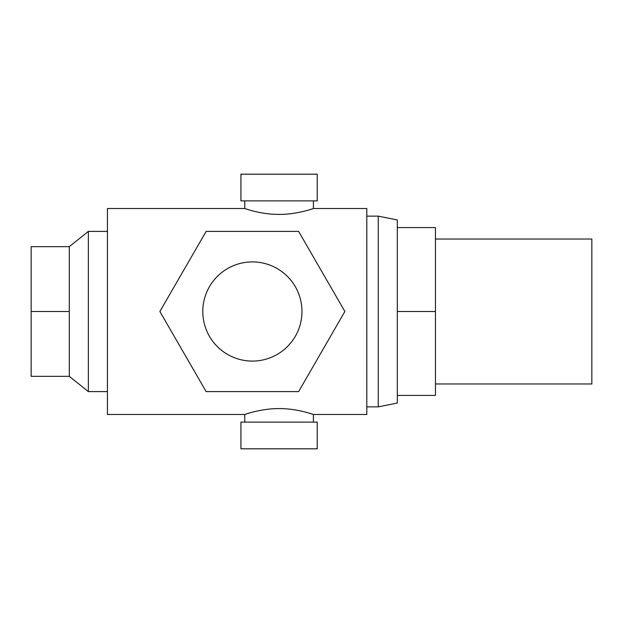 <?xml version="1.0" encoding="UTF-8"?>
<svg xmlns="http://www.w3.org/2000/svg" width="623" height="623" viewBox="0 0 623 623"><rect width="100%" height="100%" fill="white"/><g stroke="black" fill="none" stroke-linecap="round" stroke-linejoin="round"><path stroke-width="0.93" d="M69.293 311.5L31.15 311.5L31.15 246.653L69.293 246.653L69.293 376.347L88.365 391.602L88.365 231.398L107.436 231.398M378.247 406.858L397.318 403.042L397.318 219.958L378.247 216.142L378.247 406.858L366.807 406.858M435.461 239.03L591.85 239.03L591.85 383.97L435.461 383.97M279.081 408.595C297.521 408.486 313.79 414.684 313.408 414.482C313.79 414.684 297.521 408.486 279.081 408.595C260.632 408.486 244.364 414.684 244.753 414.482C244.364 414.684 260.632 408.486 279.081 408.595M279.081 214.405C297.521 214.514 313.79 208.316 313.408 208.518C313.79 208.316 297.521 214.514 279.081 214.405C260.632 214.514 244.364 208.316 244.753 208.518C244.364 208.316 260.632 214.514 279.081 214.405M317.224 200.886L240.937 200.886L240.937 174.183L317.224 174.183L317.224 200.886M313.408 200.886L313.408 208.518L366.807 208.518L366.807 414.482L313.408 414.482L313.408 422.114M244.753 422.114L244.753 414.482L107.436 414.482L107.436 208.518L244.753 208.518L244.753 200.886M202.794 311.5A49.583 49.583 0 0 0 252.377 361.083A49.583 49.583 0 0 0 301.968 311.5A49.583 49.583 0 0 0 252.377 261.917A49.583 49.583 0 0 0 202.794 311.5M317.224 448.817L240.937 448.817L240.937 422.114L317.224 422.114L317.224 448.817M298.627 391.602L206.135 391.602L159.885 311.5L206.135 231.398L298.627 231.398L344.869 311.5L298.627 391.602M397.318 395.418L435.461 395.418L435.461 227.582L397.318 227.582M397.318 311.5L435.461 311.5M69.293 376.347L31.15 376.347L31.15 311.5M88.365 391.602L107.436 391.602M378.247 216.142L366.807 216.142M69.293 246.653L88.365 231.398"/></g></svg>
